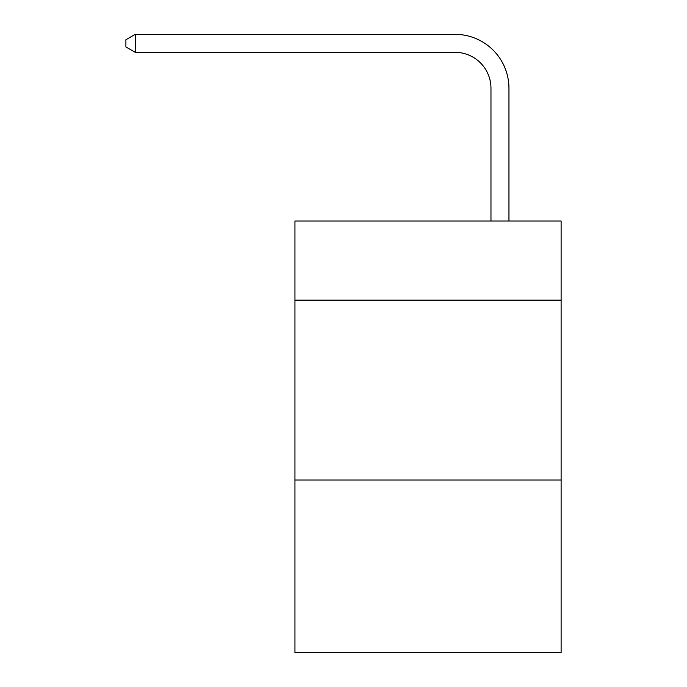 <?xml version="1.0" encoding="UTF-8"?>
<svg xmlns="http://www.w3.org/2000/svg" width="687" height="687" viewBox="0 0 687 687"><rect width="100%" height="100%" fill="white"/><g stroke="black" fill="none" stroke-linecap="round" stroke-linejoin="round"><path stroke-width="1.03" d="M561.107 300.159L561.107 221.025L294.946 221.025L294.946 300.159L561.107 300.159L561.107 652.65L294.946 652.65L294.946 300.159M561.107 479.998L294.946 479.998M490.973 221.025L490.973 88.305A35.964 35.964 0 0 0 455 52.332L135.245 52.332L125.893 46.939L125.893 39.743L135.245 34.35L455 34.35A53.955 53.955 0 0 1 508.955 88.305L508.955 221.025M490.973 88.305A35.964 35.964 0 0 0 455 52.332A35.964 35.964 0 0 1 490.973 88.305A35.964 35.964 0 0 0 455 52.332A35.964 35.964 0 0 1 490.973 88.305M135.245 34.35L455 34.35L135.245 34.35L455 34.35L135.245 34.35L135.245 52.332"/></g></svg>

